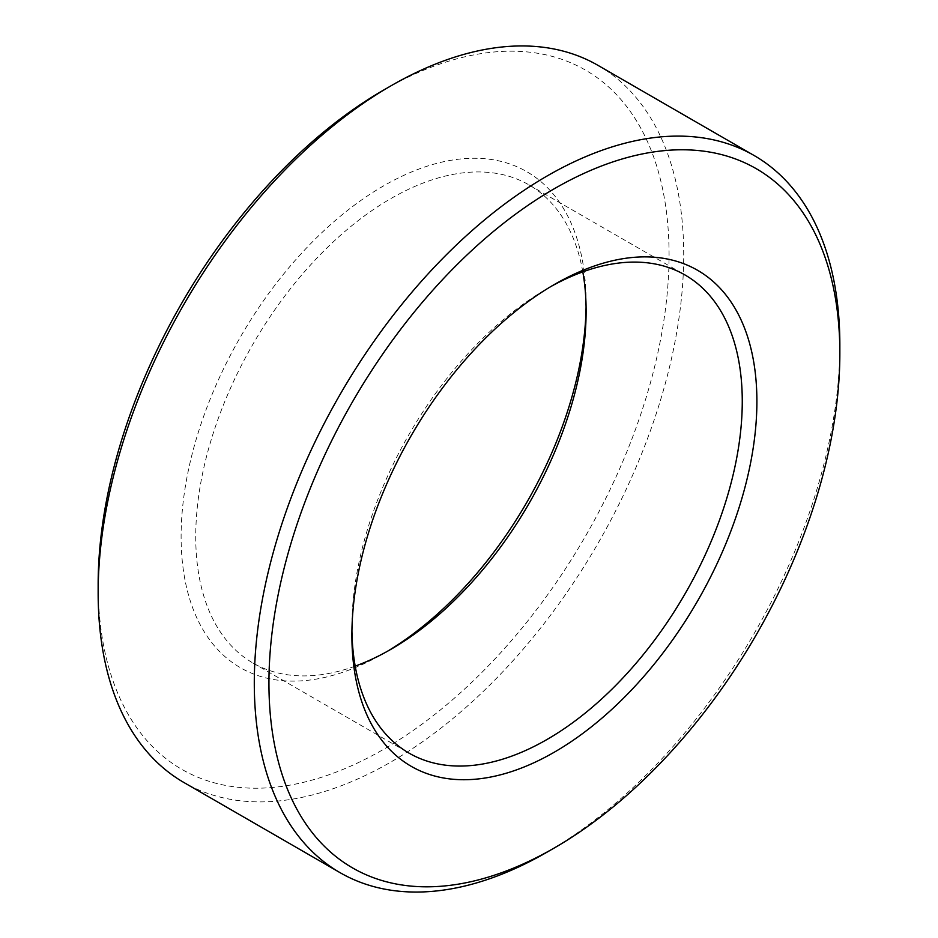 <?xml version="1.0" encoding="UTF-8"?>
<svg xmlns="http://www.w3.org/2000/svg" width="938" height="938" viewBox="0 0 938 938"><rect width="100%" height="100%" fill="white"/><g stroke="black" fill="none" stroke-linecap="round" stroke-linejoin="round"><path stroke-width="0.7" stroke-dasharray="4.69 3.52" d="M586.109 311.24L586.109 302.786A286.383 165.346 -60 0 1 586.074 307.066M387.3 651.359A286.383 165.346 -60 0 1 383.607 653.528A286.383 165.346 -60 0 1 181.104 536.618A286.383 165.346 -60 0 1 383.607 185.865A286.383 165.346 -60 0 1 586.109 302.786M582.815 271.868A276.03 159.366 120 0 0 528.938 184.868A276.03 159.366 120 0 0 252.908 344.246A276.03 159.366 120 0 0 252.908 662.978A276.03 159.366 120 0 0 355.185 666.132M98.15 584.503A403.703 233.081 120 0 0 383.607 749.321A403.703 233.081 120 0 0 669.064 254.89A403.703 233.081 120 0 0 383.607 90.083M351.926 630.934A276.03 159.366 -60 0 1 351.891 626.76A276.03 159.366 -60 0 1 547.077 288.693A276.03 159.366 -60 0 1 550.7 286.641M597.952 65.343A414.045 239.049 -60 0 1 683.708 254.89A414.045 239.049 -60 0 1 502.967 671.573A414.045 239.049 -60 0 1 183.907 782.503M547.077 852.15A414.045 239.049 120 0 0 839.85 345.043M390.923 649.307L383.607 653.528M252.908 662.978L409.062 753.132M528.938 184.868L685.092 275.022M351.891 626.76L351.891 635.214M547.077 288.693L554.393 284.472"/><path stroke-width="1.41" d="M586.074 307.066A286.383 165.346 -60 0 1 387.3 651.359M355.185 666.132A276.03 159.366 120 0 0 390.923 649.307A276.03 159.366 120 0 0 586.109 311.24A276.03 159.366 120 0 0 582.815 271.868M390.923 85.85L383.607 90.083A403.703 233.081 120 0 0 98.15 584.503L98.15 592.957A414.045 239.049 -60 0 1 390.923 85.85A414.045 239.049 -60 0 1 597.952 65.343L754.093 155.497A414.045 239.049 120 0 0 340.048 394.546A414.045 239.049 120 0 0 340.048 872.657A414.045 239.049 120 0 0 547.077 852.15L554.393 847.917A403.703 233.081 -60 0 1 268.936 683.11A403.703 233.081 -60 0 1 554.393 188.679A403.703 233.081 -60 0 1 839.85 353.497A403.703 233.081 -60 0 1 554.393 847.917M550.7 286.641A276.03 159.366 -60 0 1 685.092 275.022A276.03 159.366 -60 0 1 742.263 401.382A276.03 159.366 -60 0 1 621.765 679.171A276.03 159.366 -60 0 1 409.062 753.132A276.03 159.366 -60 0 1 351.926 630.934M340.048 872.657L183.907 782.503A414.045 239.049 -60 0 1 98.15 592.957M839.85 353.497L839.85 345.043A414.045 239.049 120 0 0 754.093 155.497M756.896 401.382A286.383 165.346 120 0 0 554.393 284.472A286.383 165.346 120 0 0 351.891 635.214A286.383 165.346 120 0 0 554.393 752.135A286.383 165.346 120 0 0 756.896 401.382"/></g></svg>
